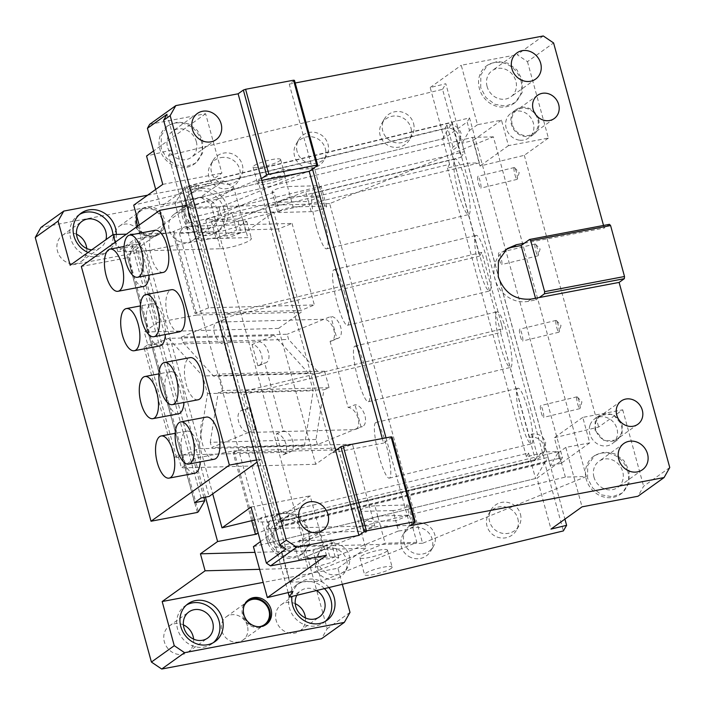 <?xml version="1.0" encoding="UTF-8"?>
<svg xmlns="http://www.w3.org/2000/svg" width="705" height="705" viewBox="0 0 705 705"><rect width="100%" height="100%" fill="white"/><g stroke="black" fill="none" stroke-linecap="round" stroke-linejoin="round"><path stroke-width="0.53" stroke-dasharray="3.52 2.64" d="M149.698 124.318L205.613 113.716L221.872 173.157L199.312 189.319L191.284 191.258L224.974 314.395L481.806 252.364L502.718 328.794L500.762 332.152L451.041 150.421L452.998 147.063L460.021 141.864L461.114 133.333C458.62 126.794 453.897 124.01 446.961 124.988L452.998 147.063M162.758 184.366L221.872 173.157M201.401 141.317A23.239 20.762 54.4 0 0 167.103 126.354A23.239 20.762 54.4 0 0 159.859 149.187A23.239 20.762 54.4 0 0 194.157 164.142A23.239 20.762 54.4 0 0 201.401 141.317M294.47 80.37L289.253 84.115L312.482 169.033M603.524 225.45L604.238 228.067L609.464 224.331M289.253 84.115L295.192 82.987M386.014 437.831L410.054 525.692M524.353 243.207L604.238 228.067M543.282 35.964L517.162 54.673L527.472 61.652L553.592 42.943M527.472 61.652L548.384 138.074L508.437 145.644L501.475 120.167L477.505 124.715L461.246 65.265L517.162 54.673M519.329 140.163A15.193 13.571 -125.6 0 1 506.19 128.204A15.193 13.571 -125.6 0 1 510.922 113.285A15.193 13.571 -125.6 0 1 533.35 123.058A15.193 13.571 -125.6 0 1 528.618 137.986A15.193 13.571 -125.6 0 1 519.329 140.163M520.933 80.749A23.239 20.762 -125.6 0 1 513.698 103.582A23.239 20.762 -125.6 0 1 479.4 88.627A23.239 20.762 -125.6 0 1 486.635 65.794A23.239 20.762 -125.6 0 1 520.933 80.749M168.601 155.505L442.555 89.341L461.14 157.277L187.186 223.441L168.601 155.505L171.853 149.901L190.438 217.836L464.401 151.681L462.075 143.185L469.486 130.46L467.159 121.965L444.106 138.471L160.484 206.97L190.905 185.186L469.53 117.894L562.449 457.571L560.087 461.643L537.034 478.149L550.975 529.102M187.186 223.441L190.438 217.836M155.69 189.434L160.484 206.97M171.853 149.901L146.543 156.016M335.695 450.46L332.434 452.804L258.092 181.062L261.352 178.726M196.316 141.59A16.083 14.373 -125.6 0 1 191.302 157.391A16.083 14.373 -125.6 0 1 167.561 147.037A16.083 14.373 -125.6 0 1 172.566 131.236A16.083 14.373 -125.6 0 1 196.316 141.59M274.421 537.668A16.083 14.373 -125.6 0 1 279.436 521.867A16.083 14.373 -125.6 0 1 303.176 532.213A16.083 14.373 -125.6 0 1 298.162 548.023A16.083 14.373 -125.6 0 1 274.421 537.668M258.092 181.062L261.802 180.357M669.75 467.538L643.63 486.247L637.963 496.25M392.042 437.029L383.555 443.11L382.304 438.536M595.848 430.024A14.303 12.778 -125.6 0 1 600.299 415.976A14.303 12.778 -125.6 0 1 621.413 425.177A14.303 12.778 -125.6 0 1 616.954 439.224A14.303 12.778 -125.6 0 1 595.848 430.024M512.218 124.318A14.303 12.778 -125.6 0 1 516.668 110.271A14.303 12.778 -125.6 0 1 537.774 119.471A14.303 12.778 -125.6 0 1 533.324 133.518A14.303 12.778 -125.6 0 1 512.218 124.318M593.962 477.109A16.083 14.373 -125.6 0 1 598.968 461.299A16.083 14.373 -125.6 0 1 622.718 471.654A16.083 14.373 -125.6 0 1 617.703 487.463A16.083 14.373 -125.6 0 1 593.962 477.109M487.093 86.477A16.083 14.373 -125.6 0 1 492.108 70.676A16.083 14.373 -125.6 0 1 515.848 81.031A16.083 14.373 -125.6 0 1 510.843 96.832A16.083 14.373 -125.6 0 1 487.093 86.477M548.384 138.074L524.308 155.311L479.99 166.019L473.02 140.542L462.075 143.185L445.816 83.745L430.173 87.517L444.106 138.471M508.437 145.644L479.99 166.019M501.475 120.167L473.02 140.542M538.576 119.321A15.193 13.571 -125.6 0 1 533.844 134.241A15.193 13.571 -125.6 0 1 511.416 124.468A15.193 13.571 -125.6 0 1 516.148 109.539A15.193 13.571 -125.6 0 1 538.576 119.321M461.14 157.277L464.401 151.681L462.075 143.185M256.541 459.968L261.335 459.061L285.966 549.08M589.75 442.863L561.303 463.238L554.333 437.761L598.651 427.054L622.726 409.817L582.779 417.386L589.75 442.863L565.789 447.402L582.048 506.851M622.726 409.817L643.63 486.247M589.979 425.274A15.193 13.571 54.4 0 0 589.821 433.919A15.193 13.571 54.4 0 0 612.248 443.692A15.193 13.571 54.4 0 0 616.981 428.772A15.193 13.571 54.4 0 0 594.562 418.99A15.193 13.571 54.4 0 0 589.979 425.274M627.803 471.381A23.239 20.762 54.4 0 0 593.504 456.426A23.239 20.762 54.4 0 0 586.26 479.25A23.239 20.762 54.4 0 0 620.559 494.205A23.239 20.762 54.4 0 0 627.803 471.381M565.789 447.402L557.761 453.148L560.087 461.643M288.169 592.57L270.817 529.147L544.771 462.982L563.357 530.918M544.771 462.982L548.032 457.386L564.916 519.118M531.526 434.095L537.562 456.17L544.586 450.971L545.67 442.44C543.176 435.893 538.461 433.117 531.526 434.095L529.57 437.452A11.615 11.271 -149.8 0 1 542.63 454.337A11.615 11.271 -149.8 0 1 535.606 459.528L282.67 520.616L288.75 516.254L287.587 512.015L310.156 495.853L326.415 555.293M282.67 520.616L283.833 524.864L562.449 457.571M260.489 541.581L283.833 524.864M161.163 148.253L161.313 135.325L168.407 125.419L177.96 121.956L188.455 123.772L197.409 130.434L202.705 140.374L202.564 153.311L195.461 163.207L185.909 166.671L175.422 164.855L166.468 158.193L161.163 148.253M268.032 538.876L268.173 525.948L275.267 516.051L284.829 512.588L295.316 514.394L304.269 521.065L309.565 531.006L309.425 543.934L302.33 553.83L292.778 557.303L282.282 555.487L273.329 548.825L268.032 538.876M595.046 430.173L595.143 421.722L599.779 415.254L612.892 414.17L622.207 425.027L622.11 433.478L617.474 439.955L604.37 441.039L595.046 430.173M587.565 478.316L587.714 465.388L594.808 455.492L604.361 452.02L614.857 453.835L623.81 460.497L629.107 470.447L628.966 483.374L621.863 493.271L612.31 496.743L601.823 494.928L592.87 488.257L587.565 478.316M480.704 87.693L480.845 74.756L487.948 64.86L497.501 61.397L507.988 63.212L516.941 69.874L522.246 79.815L522.097 92.743L515.002 102.648L505.45 106.111L494.954 104.296L486.001 97.634L480.704 87.693M261.335 459.061L257.122 462.083M214.294 459.237A21.45 8.901 79.3 0 1 200.766 433.645A21.45 8.901 79.3 0 1 206.301 417.087M198.026 399.797A21.45 8.901 79.3 0 1 187.838 389.239A21.45 8.901 79.3 0 1 184.736 366.662A21.45 8.901 79.3 0 1 190.042 357.646M179.44 331.861A21.45 8.901 79.3 0 1 167.614 316.395A21.45 8.901 79.3 0 1 171.456 289.711M163.181 272.421A21.45 8.901 79.3 0 1 151.355 256.955A21.45 8.901 79.3 0 1 155.197 230.271M143.591 286.442A21.45 8.901 79.3 0 1 131.764 270.984A21.45 8.901 79.3 0 1 135.607 244.3A21.45 8.901 79.3 0 1 147.433 259.757A21.45 8.901 79.3 0 1 149.134 275.082M159.859 345.891A21.45 8.901 79.3 0 1 148.024 330.425A21.45 8.901 79.3 0 1 151.866 303.74A21.45 8.901 79.3 0 1 163.692 319.206A21.45 8.901 79.3 0 1 165.402 334.523M178.435 413.826A21.45 8.901 79.3 0 1 166.609 398.36A21.45 8.901 79.3 0 1 170.451 371.676A21.45 8.901 79.3 0 1 182.278 387.142A21.45 8.901 79.3 0 1 183.987 402.458M194.703 473.266A21.45 8.901 79.3 0 1 182.868 457.801A21.45 8.901 79.3 0 1 186.71 431.116A21.45 8.901 79.3 0 1 198.546 446.582A21.45 8.901 79.3 0 1 200.246 461.898M270.817 529.147L274.069 523.551L278.722 540.532L537.034 478.149M557.761 453.148L550.358 465.882L548.032 457.386L274.069 523.551M243.71 394.553L278.554 521.929L535.395 459.907L500.541 332.522L243.71 394.553L245.878 390.817L279.568 513.954L287.587 512.015M251.042 507.062L310.156 495.853M288.75 516.254L280.722 518.193L279.568 513.954L254.575 519.982M529.57 437.452L500.541 332.522M481.806 252.364L479.638 256.1L445.005 128.345A11.615 11.271 -149.8 0 1 458.065 145.23A11.615 11.271 -149.8 0 1 451.041 150.421M446.961 124.988L445.005 128.345L192.068 189.434L190.905 185.186M278.554 521.929L280.722 518.193M535.395 459.907L537.562 456.17M308.261 531.94A23.239 20.762 -125.6 0 1 301.026 554.773A23.239 20.762 -125.6 0 1 266.728 539.818A23.239 20.762 -125.6 0 1 273.963 516.985A23.239 20.762 -125.6 0 1 308.261 531.94M201.11 497.986L131.421 243.225L124.891 247.904L135.087 245.966L128.698 256.955L198.387 511.715M194.58 502.656L124.891 247.904M139.167 225.054L143.018 239.127L139.405 241.709L209.103 496.47M139.405 241.709L131.421 243.225M186.851 205.217L191.645 204.309L143.018 239.127L212.707 493.888M197.365 512.447L127.667 257.686L81.331 266.472M203.886 497.457L135.087 245.966M444.785 128.715L187.953 190.747L190.121 187.01L198.149 185.071L192.068 189.434M245.878 390.817L502.718 328.794M502.075 326.468L501.026 322.626M483.498 258.532L482.44 254.69M187.953 190.747L222.798 318.122L224.974 314.395M190.121 187.01L191.284 191.258L133.721 205.155M517.822 518.607A16.083 15.607 -149.8 0 1 516.324 530.424A16.083 15.607 -149.8 0 1 500.435 537.889A16.083 15.607 -149.8 0 1 487.005 526.053A16.083 15.607 -149.8 0 1 488.512 514.245A16.083 15.607 -149.8 0 1 504.401 506.78A16.083 15.607 -149.8 0 1 517.822 518.607M346.604 559.964A16.083 15.607 -149.8 0 1 345.098 571.773A16.083 15.607 -149.8 0 1 329.209 579.237A16.083 15.607 -149.8 0 1 315.778 567.402A16.083 15.607 -149.8 0 1 317.285 555.593A16.083 15.607 -149.8 0 1 333.174 548.129A16.083 15.607 -149.8 0 1 346.604 559.964M411.033 557.523A16.083 15.607 -149.8 0 1 402.899 534.919A16.083 15.607 -149.8 0 1 422.577 528.494A16.083 15.607 -149.8 0 1 430.711 551.098A16.083 15.607 -149.8 0 1 411.033 557.523M220.788 157.629A16.083 15.607 -149.8 0 1 237.136 163.992A16.083 15.607 -149.8 0 1 238.228 181.141A16.083 15.607 -149.8 0 1 227.865 188.482A16.083 15.607 -149.8 0 1 211.518 182.119A16.083 15.607 -149.8 0 1 210.425 164.961A16.083 15.607 -149.8 0 1 220.788 157.629M325.349 148.658A16.083 15.607 -149.8 0 1 323.842 160.467A16.083 15.607 -149.8 0 1 307.953 167.931A16.083 15.607 -149.8 0 1 294.531 156.096A16.083 15.607 -149.8 0 1 296.038 144.287A16.083 15.607 -149.8 0 1 311.927 136.823A16.083 15.607 -149.8 0 1 325.349 148.658M410.962 127.984A16.083 15.607 -149.8 0 1 409.455 139.793A16.083 15.607 -149.8 0 1 393.566 147.257A16.083 15.607 -149.8 0 1 380.145 135.422A16.083 15.607 -149.8 0 1 381.652 123.613A16.083 15.607 -149.8 0 1 397.532 116.149A16.083 15.607 -149.8 0 1 410.962 127.984M577.677 404A6.081 1.031 -103.6 0 0 579.845 408.644A6.081 1.031 -103.6 0 0 580.074 408.327A6.081 1.031 -103.6 0 0 579.158 401.462A6.081 1.031 -103.6 0 0 577.333 397.003A6.081 1.031 -103.6 0 0 576.99 396.827A6.081 1.031 -103.6 0 0 577.677 404M514.95 174.725A6.081 1.031 -103.6 0 0 517.117 179.361A6.081 1.031 -103.6 0 0 517.347 179.044A6.081 1.031 -103.6 0 0 516.43 172.179A6.081 1.031 -103.6 0 0 514.615 167.719A6.081 1.031 -103.6 0 0 514.262 167.543A6.081 1.031 -103.6 0 0 514.95 174.725M556.774 327.578A6.081 1.031 -103.6 0 0 558.933 332.214A6.081 1.031 -103.6 0 0 559.162 331.896A6.081 1.031 -103.6 0 0 558.245 325.04A6.081 1.031 -103.6 0 0 556.43 320.581A6.081 1.031 -103.6 0 0 556.078 320.396A6.081 1.031 -103.6 0 0 556.774 327.578M535.862 251.147A6.081 1.031 -103.6 0 0 538.03 255.783A6.081 1.031 -103.6 0 0 538.25 255.466A6.081 1.031 -103.6 0 0 537.342 248.609A6.081 1.031 -103.6 0 0 535.518 244.15A6.081 1.031 -103.6 0 0 535.174 243.974A6.081 1.031 -103.6 0 0 535.862 251.147M520.431 514.13A16.083 15.607 -149.8 0 1 518.924 525.939A16.083 15.607 -149.8 0 1 503.044 533.403A16.083 15.607 -149.8 0 1 489.614 521.577A16.083 15.607 -149.8 0 1 491.121 509.759A16.083 15.607 -149.8 0 1 507.01 502.295A16.083 15.607 -149.8 0 1 520.431 514.13M318.387 562.925A16.083 15.607 -149.8 0 1 319.894 551.116A16.083 15.607 -149.8 0 1 335.783 543.652A16.083 15.607 -149.8 0 1 349.204 555.478A16.083 15.607 -149.8 0 1 347.706 567.296A16.083 15.607 -149.8 0 1 331.817 574.76A16.083 15.607 -149.8 0 1 318.387 562.925M425.185 524.009A16.083 15.607 -149.8 0 1 433.311 546.613A16.083 15.607 -149.8 0 1 413.641 553.037A16.083 15.607 -149.8 0 1 405.507 530.433A16.083 15.607 -149.8 0 1 425.185 524.009M230.473 184.005A16.083 15.607 -149.8 0 1 214.126 177.634A16.083 15.607 -149.8 0 1 213.033 160.484A16.083 15.607 -149.8 0 1 223.397 153.144A16.083 15.607 -149.8 0 1 239.744 159.515A16.083 15.607 -149.8 0 1 240.837 176.664A16.083 15.607 -149.8 0 1 230.473 184.005M297.14 151.619A16.083 15.607 -149.8 0 1 298.638 139.81A16.083 15.607 -149.8 0 1 314.527 132.346A16.083 15.607 -149.8 0 1 327.957 144.172A16.083 15.607 -149.8 0 1 326.45 155.99A16.083 15.607 -149.8 0 1 310.561 163.454A16.083 15.607 -149.8 0 1 297.14 151.619M413.571 123.498A16.083 15.607 -149.8 0 1 412.064 135.316A16.083 15.607 -149.8 0 1 396.175 142.78A16.083 15.607 -149.8 0 1 382.744 130.945A16.083 15.607 -149.8 0 1 384.251 119.136A16.083 15.607 -149.8 0 1 400.14 111.672A16.083 15.607 -149.8 0 1 413.571 123.498M198.149 185.071L199.312 189.319M479.638 256.1L222.798 318.122M127.667 257.686L128.698 256.955M541.29 412.786A6.081 1.031 -103.6 0 0 543.458 417.43A6.081 1.031 -103.6 0 0 542.771 410.248A6.081 1.031 -103.6 0 0 540.603 405.613A6.081 1.031 -103.6 0 0 541.29 412.786M478.572 183.512A6.081 1.031 -103.6 0 0 480.731 188.147A6.081 1.031 -103.6 0 0 480.043 180.974A6.081 1.031 -103.6 0 0 477.884 176.329A6.081 1.031 -103.6 0 0 478.572 183.512M520.387 336.364A6.081 1.031 -103.6 0 0 522.546 341A6.081 1.031 -103.6 0 0 521.859 333.826A6.081 1.031 -103.6 0 0 519.7 329.182A6.081 1.031 -103.6 0 0 520.387 336.364M499.475 259.933A6.081 1.031 -103.6 0 0 501.643 264.578A6.081 1.031 -103.6 0 0 500.955 257.395A6.081 1.031 -103.6 0 0 498.787 252.76A6.081 1.031 -103.6 0 0 499.475 259.933M253.412 546.648L278.722 540.532L292.654 591.486M582.779 417.386L554.333 437.761M535.509 298.259L535.959 299.898L539.219 297.554M505.564 249.887A28.597 25.547 54.4 0 0 503.881 250.98A28.597 25.547 54.4 0 0 494.972 279.083A28.597 25.547 54.4 0 0 527.966 301.405L535.959 299.898M332.434 452.804L383.555 443.11M469.53 117.894L467.159 121.965M524.308 155.311L598.651 427.054M167.014 114.289L191.645 204.309M205.613 113.716L153.619 150.949M442.555 89.341L445.816 83.745M430.173 87.517L461.246 65.265M477.505 124.715L469.486 130.46M561.303 463.238L550.358 465.882M548.032 457.386L464.401 151.681M319.259 532.434L323.912 549.415L303.441 557.761L298.797 540.779L319.259 532.434L361.11 531.306L338.347 448.089L315.725 464.287L278.554 328.415L301.176 312.218L273.76 212.011L245.93 231.945L233.849 187.786L223.538 180.806L200.687 197.171L210.998 204.15L327.155 628.745L321.489 638.756M323.912 549.415L365.754 548.296L361.11 531.306L374.752 525.745L269.037 528.591L258.145 533.033M259.616 569.332L307.873 568.036L314.985 567.146L331.473 562.44L338.752 557.761L335.157 556.915L303.441 557.761M298.797 540.779L330.513 539.924A17.872 3.076 -15.3 0 1 334.108 540.77A17.872 3.076 -15.3 0 1 310.341 550.164A17.872 3.076 -15.3 0 1 303.229 551.054L254.972 552.35M342.322 584.304L337.924 568.221L263.185 582.392M337.924 568.221L365.754 548.296M210.998 204.15L233.849 187.786M350.006 612.381L327.155 628.745M205.463 497.157L194.836 458.312L233.945 450.9L256.717 534.117M194.836 458.312L181.449 467.9L177.96 455.157L174.197 457.862L176.541 457.801L146.34 347.406L143.996 347.468L174.197 457.862M143.996 347.468L147.759 344.763L144.278 332.029L157.673 322.441L134.902 239.215L174.012 231.804L196.774 315.029L301.176 312.218M115.197 242.22L117.744 251.509L134.902 239.215M328.856 587.556A23.239 20.762 54.4 0 0 299.881 582.559A23.239 20.762 54.4 0 0 291.923 596.474M233.945 450.9L338.347 448.089M374.752 525.745L352.456 444.22L338.805 449.79L233.091 452.628L251.711 520.678M315.725 464.287L181.449 467.9M177.96 455.157L289.085 452.169A11.174 6.327 67.8 0 0 290.398 451.896A11.174 6.327 67.8 0 0 292.786 441.374A11.174 6.327 67.8 0 0 283.278 430.94L264.692 363.005A11.174 6.327 67.8 0 0 266.005 362.731A11.174 6.327 67.8 0 0 268.394 352.209A11.174 6.327 67.8 0 0 258.885 341.775L147.759 344.763M278.554 328.415L144.278 332.029M196.774 315.029L157.673 322.441M273.76 212.011L231.91 213.139L236.563 230.121L278.404 228.993L292.055 223.432L186.332 226.279L208.636 307.803L314.351 304.957L300.709 310.517L194.994 313.364L172.69 231.839L174.012 231.804M231.91 213.139L211.447 221.485L243.163 220.63L246.759 221.476L239.48 226.155L222.991 230.87L215.88 231.76L126.451 234.166M245.93 231.945L70.183 265.256M147.645 195.188L223.538 180.806M227.31 206.891A23.239 20.762 54.4 0 0 193.011 191.936A23.239 20.762 54.4 0 0 185.776 214.761A23.239 20.762 54.4 0 0 220.075 229.715A23.239 20.762 54.4 0 0 227.31 206.891M88.01 252.487A23.239 20.762 54.4 0 0 108.235 250.91A23.239 20.762 54.4 0 0 116.334 234.439M137.757 226.067A15.193 13.571 54.4 0 0 159.471 233.778A15.193 13.571 54.4 0 0 164.203 218.85A15.193 13.571 54.4 0 0 141.775 209.068A15.193 13.571 54.4 0 0 136.849 216.585M200.687 197.171L40.916 227.451M140.551 235.364A14.303 12.778 54.4 0 0 119.445 226.164A14.303 12.778 54.4 0 0 114.985 240.211A14.303 12.778 54.4 0 0 136.091 249.411A14.303 12.778 54.4 0 0 140.551 235.364M247.411 625.996A14.303 12.778 54.4 0 0 226.305 616.796A14.303 12.778 54.4 0 0 221.855 630.843A14.303 12.778 54.4 0 0 242.961 640.043A14.303 12.778 54.4 0 0 247.411 625.996M76.537 234.245A16.083 14.373 54.4 0 0 62.481 235.311A16.083 14.373 54.4 0 0 57.475 251.112A16.083 14.373 54.4 0 0 81.216 261.467A16.083 14.373 54.4 0 0 86.75 248.504M198.07 224.463A16.083 14.373 54.4 0 0 174.32 214.108A16.083 14.373 54.4 0 0 169.306 229.918A16.083 14.373 54.4 0 0 193.055 240.273A16.083 14.373 54.4 0 0 198.07 224.463M295.236 603.674A16.083 14.373 54.4 0 0 281.189 604.74A16.083 14.373 54.4 0 0 276.175 620.541A16.083 14.373 54.4 0 0 299.916 630.896A16.083 14.373 54.4 0 0 305.45 617.941M183.397 624.868A16.083 14.373 54.4 0 0 169.35 625.934A16.083 14.373 54.4 0 0 164.335 641.744A16.083 14.373 54.4 0 0 188.076 652.099A16.083 14.373 54.4 0 0 193.619 639.135M215.88 231.76L220.524 248.742L117.744 251.509M252.064 344.56L257.871 365.789A11.174 6.327 67.8 0 0 259.184 365.516A11.174 6.327 67.8 0 0 261.573 354.994A11.174 6.327 67.8 0 0 252.064 344.56L274.21 335.527L168.495 338.365L146.34 347.406M176.541 457.801L198.695 448.768L304.41 445.921L313.231 390.773L308.402 373.13L274.21 335.527M186.472 605.013A23.239 20.762 54.4 0 0 184.772 606.097A23.239 20.762 54.4 0 0 177.537 628.922A23.239 20.762 54.4 0 0 211.835 643.876A23.239 20.762 54.4 0 0 213.403 642.625M324.432 588.622A23.239 20.762 54.4 0 0 296.611 584.903A23.239 20.762 54.4 0 0 289.367 607.728A23.239 20.762 54.4 0 0 323.665 622.682A23.239 20.762 54.4 0 0 325.243 621.422M248.001 600.193A15.193 13.571 54.4 0 0 247.332 600.634A15.193 13.571 54.4 0 0 242.599 615.562A15.193 13.571 54.4 0 0 265.027 625.335A15.193 13.571 54.4 0 0 265.662 624.85M257.871 365.789L264.692 363.005M304.41 445.921L282.264 454.954A11.174 6.327 67.8 0 0 283.577 454.681A11.174 6.327 67.8 0 0 285.966 444.159A11.174 6.327 67.8 0 0 276.457 433.725L282.264 454.954M276.457 433.725L283.278 430.94M211.447 221.485L216.091 238.466L236.563 230.121M220.524 248.742A17.872 3.076 164.7 0 0 227.636 247.852A17.872 3.076 164.7 0 0 251.403 238.457A17.872 3.076 164.7 0 0 247.807 237.611L216.091 238.466M224.049 209.226A23.239 20.762 54.4 0 0 189.751 194.272A23.239 20.762 54.4 0 0 182.507 217.096A23.239 20.762 54.4 0 0 216.805 232.051A23.239 20.762 54.4 0 0 224.049 209.226M79.603 214.391A23.239 20.762 54.4 0 0 77.911 215.466A23.239 20.762 54.4 0 0 70.667 238.299A23.239 20.762 54.4 0 0 104.966 253.254A23.239 20.762 54.4 0 0 112.967 234.615M135.739 224.93A15.193 13.571 54.4 0 0 158.167 234.712A15.193 13.571 54.4 0 0 162.899 219.784A15.193 13.571 54.4 0 0 140.471 210.002A15.193 13.571 54.4 0 0 135.739 224.93M136.532 224.78A14.303 12.778 54.4 0 0 157.638 233.981A14.303 12.778 54.4 0 0 162.097 219.934A14.303 12.778 54.4 0 0 140.991 210.733A14.303 12.778 54.4 0 0 136.532 224.78M244.071 605.947A14.303 12.778 54.4 0 0 243.401 615.412A14.303 12.778 54.4 0 0 258.946 626.719M91.721 249.826A16.083 14.373 54.4 0 0 100.806 247.437A16.083 14.373 54.4 0 0 105.988 239.612M188.896 215.889A16.083 14.373 54.4 0 0 212.646 226.243A16.083 14.373 54.4 0 0 217.66 210.434A16.083 14.373 54.4 0 0 193.91 200.088A16.083 14.373 54.4 0 0 188.896 215.889M316.527 590.534A16.083 14.373 54.4 0 0 300.771 590.711A16.083 14.373 54.4 0 0 296.805 595.293M168.495 338.365L202.688 375.968L207.517 393.619L198.695 448.768M308.402 373.13L202.688 375.968M207.517 393.619L313.231 390.773M186.332 226.279L172.69 231.839M292.055 223.432L314.351 304.957M208.636 307.803L194.994 313.364M352.456 444.22L246.732 447.067L233.091 452.628M269.037 528.591L246.732 447.067M479.426 162.881L188.843 233.055L181.872 207.578L472.456 137.404L479.426 162.881L467.459 163.199L447.428 168.037L449.605 164.309L181.978 228.94L175.007 203.463L184.56 187.036L452.187 122.406L545.115 462.083L277.488 526.714L184.56 187.036M181.978 228.94L179.431 233.302L188.843 233.055M449.605 164.309L442.634 138.832L175.007 203.463M442.634 138.832L452.187 122.406M545.115 462.083L535.553 478.51L267.935 543.141L277.488 526.714M179.431 233.302L258.418 522.035L260.965 517.664L528.583 453.033L535.553 478.51M267.935 543.141L260.965 517.664M467.459 163.199L546.446 451.923L526.415 456.761L528.583 453.033M526.415 456.761L447.428 168.037M465.441 180.771A28.597 4.856 76.4 0 1 468.684 214.549A28.597 4.856 76.4 0 1 458.488 192.721A28.597 4.856 76.4 0 1 455.254 158.951A28.597 4.856 76.4 0 1 465.441 180.771M528.168 410.054A28.597 4.856 76.4 0 1 531.403 443.833A28.597 4.856 76.4 0 1 521.215 422.004A28.597 4.856 76.4 0 1 517.981 388.226A28.597 4.856 76.4 0 1 528.168 410.054M507.256 333.632A28.597 4.856 76.4 0 1 510.499 367.402A28.597 4.856 76.4 0 1 500.312 345.573A28.597 4.856 76.4 0 1 497.069 311.804A28.597 4.856 76.4 0 1 507.256 333.632M486.353 257.202A28.597 4.856 76.4 0 1 489.587 290.971A28.597 4.856 76.4 0 1 479.4 269.151A28.597 4.856 76.4 0 1 476.166 235.373A28.597 4.856 76.4 0 1 486.353 257.202M316.378 227.045A28.597 4.856 76.4 0 1 313.135 193.267A28.597 4.856 76.4 0 1 323.322 215.096A28.597 4.856 76.4 0 1 326.565 248.865A28.597 4.856 76.4 0 1 316.378 227.045M379.096 456.32A28.597 4.856 76.4 0 1 375.862 422.551A28.597 4.856 76.4 0 1 386.049 444.379A28.597 4.856 76.4 0 1 389.292 478.149A28.597 4.856 76.4 0 1 379.096 456.32M365.146 367.948A28.597 4.856 76.4 0 1 368.38 401.727A28.597 4.856 76.4 0 1 358.193 379.898A28.597 4.856 76.4 0 1 354.95 346.129A28.597 4.856 76.4 0 1 365.146 367.948M344.234 291.526A28.597 4.856 76.4 0 1 347.468 325.296A28.597 4.856 76.4 0 1 337.281 303.467A28.597 4.856 76.4 0 1 334.047 269.698A28.597 4.856 76.4 0 1 344.234 291.526M546.446 451.923L558.413 451.605L267.829 521.779L258.418 522.035M586.304 476.518L422.586 543.282L329.667 203.604L493.385 136.84L586.304 476.518L565.375 477.082L274.8 547.256L267.829 521.779M565.375 477.082L558.413 451.605M422.586 543.282L332.734 545.696L298.62 559.603L330.337 558.748L398.554 530.936L395.769 520.739L409.411 515.179L377.695 516.034L380.48 526.221A8.936 1.533 164.7 0 0 370.68 528.301A8.936 1.533 164.7 0 0 365.04 531.367A8.936 1.533 164.7 0 0 366.838 531.79L364.053 521.594L395.769 520.739L392.976 510.552A8.936 1.533 164.7 0 0 402.784 508.472A8.936 1.533 164.7 0 0 408.424 505.414A8.936 1.533 164.7 0 0 406.618 504.991L416.84 542.356L321.339 581.299L312.976 550.728L326.618 545.168L330.337 558.748M398.554 530.936A8.936 1.533 164.7 0 0 408.362 528.856A8.936 1.533 164.7 0 0 413.994 525.798A8.936 1.533 164.7 0 0 412.196 525.366L380.48 526.221L385.133 543.211L289.623 582.154L281.26 551.583L312.976 550.728M374.91 505.846A8.936 1.533 164.7 0 0 365.102 507.926A8.936 1.533 164.7 0 0 359.462 510.984A8.936 1.533 164.7 0 0 361.26 511.407L364.053 521.594L377.695 516.034L374.91 505.846L406.618 504.991M392.976 510.552L361.26 511.407M274.8 547.256L332.734 545.696L366.838 531.79M298.62 559.603L294.91 546.014L281.26 551.583M294.91 546.014L326.618 545.168M289.623 582.154L321.339 581.299M387.424 550.552A14.303 2.459 164.7 0 0 387.494 550.138A14.303 2.459 164.7 0 0 374.144 551.248A14.303 2.459 164.7 0 0 359.982 557.258A14.303 2.459 164.7 0 0 359.911 557.681A14.303 2.459 164.7 0 0 373.253 556.571A14.303 2.459 164.7 0 0 387.424 550.552M392.068 567.543A14.303 2.459 164.7 0 0 392.139 567.12A14.303 2.459 164.7 0 0 378.788 568.23A14.303 2.459 164.7 0 0 364.626 574.24A14.303 2.459 164.7 0 0 364.555 574.663A14.303 2.459 164.7 0 0 377.898 573.553A14.303 2.459 164.7 0 0 392.068 567.543M416.84 542.356L385.133 543.211M493.385 136.84L472.456 137.404M293.13 206.926L324.846 206.071A8.936 1.533 -15.3 0 1 326.644 206.494A8.936 1.533 -15.3 0 1 321.013 209.561A8.936 1.533 -15.3 0 1 311.205 211.641L279.488 212.487L277.691 212.064L283.331 209.006L293.13 206.926L290.345 196.739L276.704 202.3L273.91 192.112A8.936 1.533 -15.3 0 1 272.112 191.69A8.936 1.533 -15.3 0 1 277.752 188.623A8.936 1.533 -15.3 0 1 287.561 186.543L290.345 196.739L322.062 195.884L319.268 185.697A8.936 1.533 -15.3 0 1 321.075 186.12A8.936 1.533 -15.3 0 1 315.435 189.178A8.936 1.533 -15.3 0 1 305.626 191.258L237.409 219.07L241.128 232.659L227.486 238.228L195.77 239.074L187.407 208.504L282.908 169.561L314.624 168.707L219.123 207.658L227.486 238.228M324.846 206.071L322.062 195.884L308.42 201.445L305.626 191.258M282.908 169.561L287.561 186.543L319.268 185.697L314.624 168.707M237.409 219.07L205.701 219.925L209.411 233.514L195.77 239.074M205.701 219.925L239.806 206.019L181.872 207.578M273.91 192.112L239.806 206.019L329.667 203.604M311.205 211.641L308.42 201.445L276.704 202.3L279.488 212.487M280.555 159.929A14.303 2.459 -15.3 0 1 266.393 165.939A14.303 2.459 -15.3 0 1 253.042 167.05A14.303 2.459 -15.3 0 1 253.113 166.627A14.303 2.459 -15.3 0 1 267.283 160.617A14.303 2.459 -15.3 0 1 280.625 159.506A14.303 2.459 -15.3 0 1 280.555 159.929M265.045 179.713A14.303 2.459 164.7 0 0 257.757 183.617A14.303 2.459 164.7 0 0 257.686 184.04A14.303 2.459 164.7 0 0 277.92 180.815A14.303 2.459 164.7 0 0 285.208 176.911A14.303 2.459 164.7 0 0 285.278 176.488A14.303 2.459 164.7 0 0 265.045 179.713M219.123 207.658L187.407 208.504M241.128 232.659L209.411 233.514M249.297 407.613L242.467 410.398A11.615 6.574 67.8 0 0 241.101 410.68A11.615 6.574 67.8 0 0 238.616 421.625A11.615 6.574 67.8 0 0 248.512 432.473L255.333 429.697A11.615 6.574 67.8 0 1 245.437 418.84A11.615 6.574 -112.2 0 1 247.922 407.895A11.615 6.574 -112.2 0 1 249.297 407.613L255.333 429.697M225.133 319.303L218.312 322.079A11.615 6.574 67.8 0 0 216.946 322.361A11.615 6.574 67.8 0 0 214.461 333.306A11.615 6.574 67.8 0 0 224.349 344.163L231.169 341.379A11.615 6.574 67.8 0 1 221.282 330.522A11.615 6.574 -112.2 0 1 223.767 319.585A11.615 6.574 -112.2 0 1 225.133 319.303L231.169 341.379M181.476 337.105L182.895 342.295L288.609 339.449L287.191 334.258L181.476 337.105L218.312 322.079L324.027 319.242L330.848 316.457A11.615 6.574 67.8 0 1 340.735 327.314A11.615 6.574 -112.2 0 1 338.259 338.25A11.615 6.574 -112.2 0 1 336.884 338.532L330.848 316.457M182.895 342.295L213.685 376.162L295.536 373.958L319.4 373.315L288.609 339.449M336.884 338.532L330.063 341.317A11.615 6.574 67.8 0 0 331.429 341.035A11.615 6.574 67.8 0 0 333.914 330.09A11.615 6.574 67.8 0 0 324.027 319.242L287.191 334.258M330.063 341.317L348.191 407.552L355.012 404.776A11.615 6.574 -112.2 0 1 364.899 415.624A11.615 6.574 67.8 0 1 362.414 426.569A11.615 6.574 67.8 0 1 361.048 426.851L355.012 404.776M319.4 373.315L324.591 371.2L329.103 387.688L323.912 389.803L315.972 439.462L317.391 444.652L361.048 426.851M317.391 444.652L211.676 447.499L248.512 432.473L354.227 429.636A11.615 6.574 67.8 0 0 355.593 429.354A11.615 6.574 67.8 0 0 358.078 418.409A11.615 6.574 67.8 0 0 348.191 407.552M242.467 410.398L224.349 344.163M315.972 439.462L210.257 442.308L211.676 447.499M210.257 442.308L218.197 392.65L323.912 389.803M329.103 387.688L223.388 390.535L218.197 392.65M324.591 371.2L218.876 374.038L223.388 390.535M213.685 376.162L218.876 374.038M577.333 397.003L581.916 401.885L580.074 408.327M514.615 167.719L519.188 172.61L517.347 179.044M556.43 320.581L561.004 325.463L559.162 331.896M535.518 244.15L540.101 249.032L538.25 255.466M527.966 301.405L531.235 299.07M335.157 556.915L330.513 539.924M307.873 568.036L303.229 551.054M243.163 220.63L247.807 237.611M216.118 139.625L191.302 157.391M197.382 113.47L172.566 131.236M304.243 504.093L279.436 521.867M322.978 530.257L298.162 548.023M621.193 401.013L600.299 415.976M637.849 424.269L616.954 439.224M537.562 95.307L516.668 110.271M554.218 118.555L533.324 133.518M623.784 443.533L598.968 461.299M642.519 469.689L617.703 487.463M516.924 52.901L492.108 70.676M535.65 79.066L510.843 96.832M533.844 134.241L528.618 137.986M516.148 109.539L510.922 113.285M621.863 493.271L620.559 494.205M594.808 455.492L593.504 456.426M302.33 553.83L301.026 554.773M275.267 516.051L273.963 516.985M135.607 244.3L124.089 246.477M151.866 303.74L140.348 305.926M170.451 371.676L158.933 373.861M186.71 431.116L175.192 433.302M405.507 530.433L402.899 534.919M240.837 176.664L238.228 181.141M518.924 525.939L516.324 530.424M491.121 509.759L488.512 514.245M319.894 551.116L317.285 555.593M347.706 567.296L345.098 571.773M433.311 546.613L430.711 551.098M213.033 160.484L210.425 164.961M298.638 139.81L296.038 144.287M326.45 155.99L323.842 160.467M412.064 135.316L409.455 139.793M384.251 119.136L381.652 123.613M542.63 454.337L544.586 450.971M458.065 145.23L460.021 141.864M579.845 408.644L543.458 417.43M576.99 396.827L540.603 405.613M517.117 179.361L480.731 188.147M514.262 167.543L477.884 176.329M558.933 332.214L522.546 341M556.078 320.396L519.7 329.182M538.03 255.783L501.643 264.578M535.174 243.974L498.787 252.76M617.474 439.955L612.248 443.692M599.779 415.254L594.562 418.99M487.948 64.86L486.635 65.794M515.002 102.648L513.698 103.582M503.881 250.98L507.151 248.645M168.407 125.419L167.103 126.354M195.461 163.207L194.157 164.142M338.752 557.761L334.108 540.77M211.835 643.876L215.096 641.541M184.772 606.097L188.041 603.762M323.665 622.682L326.935 620.347M296.611 584.903L299.881 582.559M265.027 625.335L266.331 624.401M247.332 600.634L248.645 599.699M259.184 365.516L266.005 362.731M283.577 454.681L290.398 451.896M246.759 221.476L251.403 238.457M189.751 194.272L193.011 191.936M216.805 232.051L220.075 229.715M77.911 215.466L81.172 213.13M104.966 253.254L108.235 250.91M158.167 234.712L159.471 233.778M140.471 210.002L141.775 209.068M136.091 249.411L157.638 233.981M119.445 226.164L140.991 210.733M242.961 640.043L264.507 624.612M226.305 616.796L247.852 601.365M81.216 261.467L100.806 247.437M62.481 235.311L82.071 221.282M193.055 240.273L212.646 226.243M174.32 214.108L193.91 200.088M299.916 630.896L319.506 616.866M281.189 604.74L300.771 590.711M188.076 652.099L207.667 638.069M169.35 625.934L188.94 611.905M313.135 193.267L455.254 158.951M326.565 248.865L468.684 214.549M375.862 422.551L517.981 388.226M368.38 401.727L510.499 367.402M354.95 346.129L497.069 311.804M347.468 325.296L489.587 290.971M334.047 269.698L476.166 235.373M389.292 478.149L531.403 443.833M408.424 505.414L413.994 525.798M359.462 510.984L365.04 531.367M387.494 550.138L392.139 567.12M359.911 557.681L364.555 574.663M326.644 206.494L321.075 186.12M277.691 212.064L272.112 191.69M280.625 159.506L285.278 176.488M253.042 167.05L257.686 184.04M241.101 410.68L247.922 407.895M216.946 322.361L223.767 319.585M331.429 341.035L338.259 338.25M355.593 429.354L362.414 426.569"/><path stroke-width="1.06" d="M147.433 128.319L149.698 124.318L175.809 105.609L170.152 115.62L163.622 120.291L167.014 114.289L147.433 128.319L162.758 184.366L133.721 205.155L139.167 225.054M170.152 115.62L286.3 540.215L296.62 547.195L358.924 535.386L238.123 93.8L175.809 105.609M192.368 129.271A16.083 14.373 -125.6 0 1 197.382 113.47A16.083 14.373 -125.6 0 1 221.123 123.824A16.083 14.373 -125.6 0 1 216.118 139.625A16.083 14.373 -125.6 0 1 192.368 129.271M327.992 514.447A16.083 14.373 -125.6 0 1 322.978 530.257A16.083 14.373 -125.6 0 1 299.237 519.902A16.083 14.373 -125.6 0 1 304.243 504.093A16.083 14.373 -125.6 0 1 327.992 514.447M261.352 178.726L266.578 174.981L268.825 174.214L316.757 165.129L293.527 80.211L245.596 89.288L268.825 174.214M245.596 89.288L243.348 90.064L266.578 174.981M243.348 90.064L238.123 93.8M293.527 80.211L294.47 80.37L317.708 165.287L316.757 165.129M317.708 165.287L312.482 169.033L386.014 437.831M295.192 82.987L543.282 35.964L553.592 42.943L603.524 225.45M358.924 535.386L364.15 531.64L366.397 530.874L414.329 521.788L415.271 521.956L410.054 525.692L664.084 477.549L669.75 467.538L619.105 282.414L531.235 299.07C515.267 300.4 504.269 292.963 498.232 276.739L498.417 260.832L507.151 248.645L516.368 244.723L524.353 243.207L521.092 245.543L513.099 247.058A28.597 25.547 54.4 0 0 505.564 249.887M642.308 410.213A14.303 12.778 -125.6 0 1 637.849 424.269A14.303 12.778 -125.6 0 1 616.743 415.06A14.303 12.778 -125.6 0 1 621.193 401.013A14.303 12.778 -125.6 0 1 642.308 410.213M558.668 104.507A14.303 12.778 -125.6 0 1 554.218 118.555A14.303 12.778 -125.6 0 1 533.112 109.354A14.303 12.778 -125.6 0 1 537.562 95.307A14.303 12.778 -125.6 0 1 558.668 104.507M647.525 453.888A16.083 14.373 -125.6 0 1 642.519 469.689A16.083 14.373 -125.6 0 1 618.77 459.334A16.083 14.373 -125.6 0 1 623.784 443.533A16.083 14.373 -125.6 0 1 647.525 453.888M540.664 63.256A16.083 14.373 -125.6 0 1 535.65 79.066A16.083 14.373 -125.6 0 1 511.909 68.711A16.083 14.373 -125.6 0 1 516.924 52.901A16.083 14.373 -125.6 0 1 540.664 63.256M153.619 150.949L146.543 156.016L155.69 189.434M163.622 120.291L279.779 544.894L286.3 540.215M335.695 450.46L340.92 446.723L343.168 445.957L391.099 436.871L414.329 521.788M364.15 531.64L340.92 446.723M664.084 477.549L637.963 496.25L582.048 506.851L550.975 529.102L566.617 525.322L563.357 530.918L289.402 597.082L292.654 591.486L267.354 597.593L326.415 555.293L270.5 565.895L266.375 563.101L285.966 549.08L279.779 544.894M296.62 547.195L270.5 565.895M312.482 169.033L309.213 171.368L261.802 180.357M610.583 225.556L530.698 240.696L529.578 239.471L609.464 224.331L610.583 225.556L624.515 276.51L624.33 278.678L619.105 282.414M624.33 278.678L544.445 293.818L539.219 297.554M382.304 438.536L309.213 171.368M159.691 210.363L229.381 465.115L151.029 521.233L81.331 266.472L159.691 210.363L186.851 205.217M229.381 465.115L256.541 459.968M366.397 530.874L343.168 445.957M391.099 436.871L392.042 437.029L415.271 521.956M564.916 519.118L566.617 525.322M267.354 597.593L253.412 546.648L260.489 541.581M624.515 276.51L544.63 291.65L544.445 293.818M151.029 521.233L197.365 512.447L198.387 511.715L204.785 500.726L194.58 502.656L201.11 497.986L209.103 496.47L212.707 493.888L222.004 527.851L251.042 507.062L266.375 563.101M257.122 462.083L212.707 493.888M180.736 421.934L206.301 417.087A21.45 8.901 79.3 0 1 219.828 442.687A21.45 8.901 79.3 0 1 214.294 459.237L188.728 464.084A21.45 8.901 -100.7 0 0 194.263 447.534A21.45 8.901 -100.7 0 0 180.736 421.934A21.45 8.901 -100.7 0 0 175.201 438.492A21.45 8.901 -100.7 0 0 188.728 464.084M164.476 362.493L190.042 357.646A21.45 8.901 79.3 0 1 200.229 368.204A21.45 8.901 79.3 0 1 203.331 390.781A21.45 8.901 79.3 0 1 198.026 399.797L172.469 404.644A21.45 8.901 -100.7 0 0 177.775 395.628A21.45 8.901 -100.7 0 0 174.664 373.042A21.45 8.901 -100.7 0 0 164.476 362.493A21.45 8.901 -100.7 0 0 159.171 371.5A21.45 8.901 -100.7 0 0 162.273 394.086A21.45 8.901 -100.7 0 0 172.469 404.644M145.891 294.558L171.456 289.711A21.45 8.901 79.3 0 1 183.282 305.177A21.45 8.901 79.3 0 1 179.44 331.861L153.884 336.708A21.45 8.901 -100.7 0 0 157.726 310.024A21.45 8.901 -100.7 0 0 145.891 294.558A21.45 8.901 -100.7 0 0 142.049 321.242A21.45 8.901 -100.7 0 0 153.884 336.708M129.632 235.118L155.197 230.271A21.45 8.901 79.3 0 1 167.023 245.728A21.45 8.901 79.3 0 1 163.181 272.421L137.616 277.259A21.45 8.901 -100.7 0 0 141.458 250.575A21.45 8.901 -100.7 0 0 129.632 235.118A21.45 8.901 -100.7 0 0 125.79 261.802A21.45 8.901 -100.7 0 0 137.616 277.259M149.134 275.082A21.45 8.901 79.3 0 1 143.591 286.442L118.026 291.288A21.45 8.901 -100.7 0 0 121.868 264.604A21.45 8.901 -100.7 0 0 110.042 249.138A21.45 8.901 -100.7 0 0 106.199 275.822A21.45 8.901 -100.7 0 0 118.026 291.288M165.402 334.523A21.45 8.901 79.3 0 1 159.859 345.891L134.294 350.729A21.45 8.901 -100.7 0 0 138.136 324.044A21.45 8.901 -100.7 0 0 126.301 308.587A21.45 8.901 -100.7 0 0 122.459 335.272A21.45 8.901 -100.7 0 0 134.294 350.729M183.987 402.458A21.45 8.901 79.3 0 1 178.435 413.826L152.879 418.664A21.45 8.901 -100.7 0 0 156.721 391.98A21.45 8.901 -100.7 0 0 144.886 376.523A21.45 8.901 -100.7 0 0 141.044 403.207A21.45 8.901 -100.7 0 0 152.879 418.664M200.246 461.898A21.45 8.901 79.3 0 1 194.703 473.266L169.138 478.113A21.45 8.901 -100.7 0 0 172.981 451.429A21.45 8.901 -100.7 0 0 161.154 435.963A21.45 8.901 -100.7 0 0 157.312 462.647A21.45 8.901 -100.7 0 0 169.138 478.113M254.575 519.982L222.004 527.851M530.698 240.696L544.63 291.65M204.785 500.726L203.886 497.457M521.092 245.543L535.509 298.259M529.578 239.471L524.353 243.207M289.402 597.082L288.169 592.57M263.185 582.392L162.176 601.532L174.258 645.692L184.569 652.671L344.34 622.383L350.006 612.381L342.322 584.304M162.176 601.532L205.093 570.803L259.616 569.332M251.711 520.678L255.395 534.152L256.717 534.117L217.607 541.528L205.463 497.157M254.972 552.35L200.44 553.822L217.607 541.528M205.093 570.803L200.44 553.822M58.101 221.097L35.25 237.462L40.916 227.451L63.767 211.086L58.101 221.097L70.183 265.256L113.091 234.527L115.197 242.22M35.25 237.462L151.408 662.057L174.258 645.692M180.797 626.586A23.239 20.762 54.4 0 0 215.096 641.541A23.239 20.762 54.4 0 0 222.339 618.717A23.239 20.762 54.4 0 0 188.041 603.762A23.239 20.762 54.4 0 0 180.797 626.586M291.923 596.474A23.239 20.762 54.4 0 0 292.637 605.392A23.239 20.762 54.4 0 0 326.935 620.347A23.239 20.762 54.4 0 0 334.179 597.514A23.239 20.762 54.4 0 0 328.856 587.556M243.904 614.628A15.193 13.571 54.4 0 0 266.331 624.401A15.193 13.571 54.4 0 0 271.064 609.481A15.193 13.571 54.4 0 0 248.645 599.699A15.193 13.571 54.4 0 0 243.904 614.628M184.569 652.671L161.718 669.036L321.489 638.756L344.34 622.383M126.451 234.166L113.091 234.527M63.767 211.086L147.645 195.188M116.334 234.439A23.239 20.762 54.4 0 0 115.47 228.085A23.239 20.762 54.4 0 0 81.172 213.13A23.239 20.762 54.4 0 0 73.937 235.955A23.239 20.762 54.4 0 0 88.01 252.487M136.849 216.585A15.193 13.571 54.4 0 0 137.043 223.996A15.193 13.571 54.4 0 0 137.757 226.067M161.718 669.036L151.408 662.057M86.75 248.504A16.083 14.373 54.4 0 0 86.23 245.666A16.083 14.373 54.4 0 0 76.537 234.245M305.45 617.941A16.083 14.373 54.4 0 0 304.93 615.095A16.083 14.373 54.4 0 0 295.236 603.674M193.619 639.135A16.083 14.373 54.4 0 0 193.091 636.289A16.083 14.373 54.4 0 0 183.397 624.868M213.403 642.625A23.239 20.762 54.4 0 0 219.07 621.052A23.239 20.762 54.4 0 0 186.472 605.013M325.243 621.422A23.239 20.762 54.4 0 0 330.909 599.858A23.239 20.762 54.4 0 0 324.432 588.622M265.662 624.85A15.193 13.571 54.4 0 0 269.759 610.415A15.193 13.571 54.4 0 0 248.001 600.193M112.967 234.615A23.239 20.762 54.4 0 0 112.21 230.42A23.239 20.762 54.4 0 0 79.603 214.391M258.946 626.719A14.303 12.778 54.4 0 0 264.507 624.612A14.303 12.778 54.4 0 0 268.966 610.565A14.303 12.778 54.4 0 0 247.852 601.365A14.303 12.778 54.4 0 0 244.071 605.947M105.988 239.612A16.083 14.373 54.4 0 0 105.82 231.637A16.083 14.373 54.4 0 0 82.071 221.282A16.083 14.373 54.4 0 0 77.056 237.083A16.083 14.373 54.4 0 0 91.721 249.826M296.805 595.293A16.083 14.373 54.4 0 0 295.765 606.52A16.083 14.373 54.4 0 0 319.506 616.866A16.083 14.373 54.4 0 0 324.52 601.065A16.083 14.373 54.4 0 0 316.527 590.534M183.926 627.714A16.083 14.373 54.4 0 0 207.667 638.069A16.083 14.373 54.4 0 0 212.681 622.259A16.083 14.373 54.4 0 0 188.94 611.905A16.083 14.373 54.4 0 0 183.926 627.714M258.145 533.033L255.395 534.152M513.099 247.058L516.368 244.723M124.089 246.477L110.042 249.138M140.348 305.926L126.301 308.587M158.933 373.861L144.886 376.523M175.192 433.302L161.154 435.963"/></g></svg>
